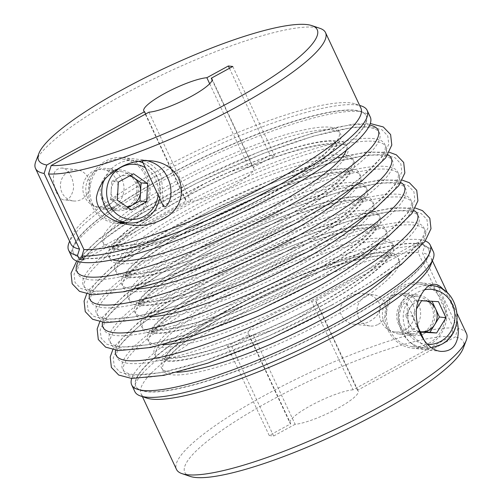 <?xml version="1.0" encoding="UTF-8"?>
<svg xmlns="http://www.w3.org/2000/svg" width="502" height="502" viewBox="0 0 502 502"><rect width="100%" height="100%" fill="white"/><g stroke="black" fill="none" stroke-linecap="round" stroke-linejoin="round"><path stroke-width="0.38" stroke-dasharray="2.51 1.88" d="M422.646 242.698A164.832 31.99 -25.1 0 0 418.235 242.196L311.24 300.547A37.675 7.31 -25.1 0 0 271.275 315.105A37.675 7.31 -25.1 0 0 248.17 333.774A37.675 7.31 -25.1 0 0 248.923 334.539L227.419 346.267L231.824 346.769L253.334 335.035A37.675 7.31 -25.1 0 0 293.306 320.483A37.675 7.31 -25.1 0 0 316.404 301.809A37.675 7.31 -25.1 0 0 315.651 301.049L422.646 242.698L424.472 246.601L422.483 252.945L457.887 328.528L455.232 336.98L357.462 390.305A37.675 7.31 -25.1 0 1 358.215 391.064L316.404 301.809M415.6 243.633A161.694 31.381 -25.1 0 0 244.06 301.564A161.694 31.381 -25.1 0 0 135.866 386.383A161.694 31.381 -25.1 0 0 295.596 346.211A161.694 31.381 -25.1 0 0 428.714 249.205A161.694 31.381 -25.1 0 0 420.011 244.135A161.694 31.381 -25.1 0 0 415.6 243.633M412.556 344.328C417.375 348.551 428.62 350.183 428.727 349.944L408.816 332.801L406.852 303.252C403.997 302.154 401.569 305.605 399.561 313.612C398.921 320.138 400.019 326.306 402.855 332.123C405.114 337.106 408.352 341.172 412.556 344.328M253.334 335.035L295.145 424.29A37.675 7.31 -25.1 0 0 335.11 409.732A37.675 7.31 -25.1 0 0 358.215 391.064M315.651 301.049L357.462 390.305M295.145 424.29L273.634 436.018L269.223 435.523L290.733 423.788A37.675 7.31 -25.1 0 1 289.98 423.029L248.17 333.774M311.24 300.547L353.05 389.803L450.821 336.484A153.844 29.856 -25.1 0 0 274.349 398.601A153.844 29.856 -25.1 0 0 190.038 476.367M463.164 348.426A153.844 29.856 -25.1 0 0 455.232 336.98M353.05 389.803A37.675 7.31 -25.1 0 0 313.085 404.355A37.675 7.31 -25.1 0 0 289.98 423.029M384.388 323.093A20.406 19.089 -83.5 0 1 385.906 302.235A20.406 19.089 -83.5 0 1 403.803 293.475A20.406 19.089 -83.5 0 1 420.475 315.909A20.406 19.089 -83.5 0 1 399.209 334.037A20.406 19.089 -83.5 0 1 384.388 323.093M450.821 336.484L453.475 328.026L418.072 252.443A160.125 31.074 -25.1 0 0 248.195 309.822A160.125 31.074 -25.1 0 0 141.075 393.806A160.125 31.074 -25.1 0 0 146.546 398.03M430.823 264.868A160.125 31.074 -25.1 0 0 431.08 257.959A160.125 31.074 -25.1 0 0 422.483 252.945M453.475 328.026A160.125 31.074 -25.1 0 0 283.599 385.411A160.125 31.074 -25.1 0 0 176.478 469.395M466.49 333.541A160.125 31.074 -25.1 0 0 457.887 328.528M379.035 302.562C375.471 297.077 370.627 294.147 364.502 293.758C354.243 292.672 346.531 296.469 341.354 305.153C336.999 313.549 345.489 324.141 354.895 324.267L365.996 322.937C374.153 319.912 382.681 312.74 379.035 302.562M457.065 320.922C455.54 312.388 448.06 295.195 443.749 290.1M388.19 330.46A32.969 30.842 96.5 0 0 412.129 348.137A32.969 30.842 96.5 0 0 446.485 318.858A32.969 30.842 96.5 0 0 419.553 282.626A32.969 30.842 96.5 0 0 390.638 296.77A32.969 30.842 96.5 0 0 388.19 330.46M424.334 333.51A20.406 19.089 -83.5 0 1 413.541 335.662A20.406 19.089 -83.5 0 1 398.726 324.719A20.406 19.089 -83.5 0 1 400.238 303.861A20.406 19.089 -83.5 0 1 418.141 295.101A20.406 19.089 -83.5 0 1 434.676 311.635A20.406 19.089 -83.5 0 1 424.334 333.51M425.288 240.973A164.832 31.99 -25.1 0 0 421.335 239.9A164.832 31.99 -25.1 0 0 223.083 308.429A164.832 31.99 -25.1 0 0 131.731 378.483M418.072 252.443L420.061 246.105L418.235 242.196M420.061 246.105A164.832 31.99 -25.1 0 0 245.202 305.128A164.832 31.99 -25.1 0 0 134.85 391.623M433.383 251.778A164.832 31.99 -25.1 0 0 424.472 246.601M378.263 324.323A15.7 14.683 96.5 0 0 386.22 307.494A15.7 14.683 96.5 0 0 373.501 294.781A15.7 14.683 96.5 0 0 357.142 308.724A15.7 14.683 96.5 0 0 369.961 325.98A15.7 14.683 96.5 0 0 378.263 324.323M412.895 304.639A18.838 17.62 -83.5 0 1 404.932 329.99A18.838 17.62 -83.5 0 1 394.974 331.973A18.838 17.62 -83.5 0 1 379.587 311.271A18.838 17.62 -83.5 0 1 399.216 294.536A18.838 17.62 -83.5 0 1 412.895 304.639M248.923 334.539L290.733 423.788M269.223 435.523L227.419 346.267M273.634 436.018L231.824 346.769M428.909 343.274A31.394 29.367 96.5 0 0 444.816 309.615A31.394 29.367 96.5 0 0 419.377 284.182A31.394 29.367 96.5 0 0 386.659 312.075A31.394 29.367 96.5 0 0 412.305 346.581A31.394 29.367 96.5 0 0 428.909 343.274M163.52 206.498L161.55 176.955C159.103 171.954 155.651 167.856 151.196 164.675C146.132 161.55 142.951 159.931 141.646 159.805L146.653 160.584M212.12 80.038L253.077 167.461A37.675 7.31 154.9 0 1 253.83 168.226A37.675 7.31 154.9 0 1 230.725 186.895A37.675 7.31 154.9 0 1 190.76 201.453L86.4 258.367A161.694 31.381 -25.1 0 0 276.502 190.647A161.694 31.381 -25.1 0 0 366.134 115.617A161.694 31.381 -25.1 0 0 206.404 155.789A161.694 31.381 -25.1 0 0 73.286 252.795A161.694 31.381 -25.1 0 0 81.989 257.865M148.95 112.197L190.76 201.453M125.048 222.624A32.969 30.842 96.5 0 0 146.891 175.292A32.969 30.842 96.5 0 0 122.952 157.615A32.969 30.842 96.5 0 0 88.597 186.895A32.969 30.842 96.5 0 0 115.529 223.126A32.969 30.842 96.5 0 0 122.036 223.126M68.881 243.112A164.832 31.99 154.9 0 1 204.314 151.334A164.832 31.99 154.9 0 1 361.515 106.029M370.294 117.085A164.832 31.99 -25.1 0 0 207.452 158.036A164.832 31.99 -25.1 0 0 71.755 256.93M110.747 172.242A20.406 19.089 -83.5 0 1 121.54 170.09A20.406 19.089 -83.5 0 1 136.356 181.034A20.406 19.089 -83.5 0 1 134.843 201.892A20.406 19.089 -83.5 0 1 116.941 210.645A20.406 19.089 -83.5 0 1 100.406 194.117A20.406 19.089 -83.5 0 1 110.747 172.242M122.024 179.409A20.406 19.089 -83.5 0 1 120.505 200.267A20.406 19.089 -83.5 0 1 102.603 209.02A20.406 19.089 -83.5 0 1 85.936 186.593A20.406 19.089 -83.5 0 1 107.202 168.465A20.406 19.089 -83.5 0 1 122.024 179.409M92.908 204.734A31.394 29.367 96.5 0 0 115.705 221.564A31.394 29.367 96.5 0 0 143.723 207.345A31.394 29.367 96.5 0 0 122.777 159.172A31.394 29.367 96.5 0 0 95.236 172.644A31.394 29.367 96.5 0 0 92.908 204.734M229.452 68.297L270.176 155.231L274.581 155.733L253.077 167.461M232.777 66.477L274.581 155.733M116.295 179.628A18.838 17.62 -83.5 0 1 115.184 198.428A18.838 17.62 -83.5 0 1 98.373 206.962A18.838 17.62 -83.5 0 1 82.987 186.261A18.838 17.62 -83.5 0 1 102.615 169.525A18.838 17.62 -83.5 0 1 116.295 179.628M145.624 114.01L186.349 200.951A37.675 7.31 154.9 0 1 185.596 200.191A37.675 7.31 154.9 0 1 208.694 181.517A37.675 7.31 154.9 0 1 248.666 166.965L270.176 155.231M82.679 257.488L186.349 200.951M209.685 83.746L248.666 166.965M70.92 244.041A160.125 31.074 154.9 0 1 71.177 237.132A160.125 31.074 154.9 0 1 202.739 147.977A160.125 31.074 154.9 0 1 355.454 103.97A160.125 31.074 154.9 0 1 360.925 108.194M35.767 161.55A160.125 31.074 154.9 0 1 167.335 72.395A160.125 31.074 154.9 0 1 320.044 28.382M56.073 191.852C58.947 197.255 61.708 199.953 64.363 199.947C67.883 200.304 70.613 197.713 72.533 192.172C76.248 184.228 69 167.361 61.828 168.063C53.086 168.691 51.166 176.616 56.073 191.852M405.522 315.262L410.216 307.644A15.7 14.683 96.5 0 0 409.293 323.313L405.522 315.262L412.136 316.009L416.635 308.717M414.916 300.027L423.387 300.466A15.7 14.683 96.5 0 0 410.216 307.644L414.916 300.027L421.529 300.78M82.93 258.022A161.694 31.381 -25.1 0 0 86.4 258.367L83.765 259.804M225.385 311.108A161.694 31.381 -25.1 0 0 135.747 386.138A161.694 31.381 -25.1 0 0 295.483 345.966A161.694 31.381 -25.1 0 0 428.601 248.961A161.694 31.381 -25.1 0 0 419.898 243.89A161.694 31.381 -25.1 0 0 225.385 311.108M276.615 190.892A161.694 31.381 -25.1 0 0 366.253 115.862A161.694 31.381 -25.1 0 0 206.517 156.034A161.694 31.381 -25.1 0 0 73.399 253.039A161.694 31.381 -25.1 0 0 276.615 190.892M110.653 199.413L111.187 190.365A15.7 14.683 96.5 0 0 117.719 204.314L110.653 199.413L117.267 200.16M111.72 181.322L119.325 177.175A15.7 14.683 96.5 0 0 111.187 190.365L111.72 181.322L118.34 182.069M423.682 332.117A18.838 17.62 96.5 0 0 433.226 311.924A18.838 17.62 96.5 0 0 417.965 296.663A18.838 17.62 96.5 0 0 398.331 313.399A18.838 17.62 96.5 0 0 413.717 334.1A18.838 17.62 96.5 0 0 423.682 332.117M420.387 332.148L419.678 332.117L412.136 316.009M426.687 301.043A15.7 14.683 96.5 0 0 423.387 300.466L438.472 301.652M431.852 300.899L432.053 301.319M420.193 331.728L413.064 331.364L409.293 323.313A15.7 14.683 96.5 0 0 420.155 331.659M413.064 331.364L419.678 332.117M87.373 193.854A15.7 14.683 96.5 0 0 76.9 169.77A15.7 14.683 96.5 0 0 60.541 183.713A15.7 14.683 96.5 0 0 73.361 200.963A15.7 14.683 96.5 0 0 87.373 193.854M133.927 200.555A18.838 17.62 96.5 0 0 121.365 171.653A18.838 17.62 96.5 0 0 101.73 188.382A18.838 17.62 96.5 0 0 117.117 209.089A18.838 17.62 96.5 0 0 133.927 200.555M129.641 175.907A15.7 14.683 96.5 0 0 119.325 177.175L126.924 173.027L133.545 173.78M126.924 173.027L130.445 175.468M127.885 207.521L124.791 209.208L117.719 204.314A15.7 14.683 96.5 0 0 126.786 206.761M124.791 209.208L131.405 209.962M332.964 307.833A166.4 32.291 -25.1 0 0 366.165 231.968A166.4 32.291 -25.1 0 0 124.427 363.812A166.4 32.291 -25.1 0 0 332.964 307.833M320.615 306.433A131.242 25.47 -25.1 0 0 346.8 246.601A131.242 25.47 -25.1 0 0 156.141 350.584A131.242 25.47 -25.1 0 0 320.615 306.433M413.949 210.476A166.4 32.291 -25.1 0 0 252.977 255.223A166.4 32.291 -25.1 0 0 115.56 350.252M305.523 249.262A166.4 32.291 -25.1 0 0 338.724 173.397A166.4 32.291 -25.1 0 0 96.986 305.241A166.4 32.291 -25.1 0 0 305.523 249.262M300.296 238.105A166.4 32.291 -25.1 0 0 333.504 162.24A166.4 32.291 -25.1 0 0 91.759 294.084A166.4 32.291 -25.1 0 0 300.296 238.105M287.947 236.706A131.242 25.47 -25.1 0 0 314.133 176.873A131.242 25.47 -25.1 0 0 123.479 280.85A131.242 25.47 -25.1 0 0 287.947 236.706M280.11 219.97A131.242 25.47 -25.1 0 0 306.295 160.138A131.242 25.47 -25.1 0 0 115.642 264.115A131.242 25.47 -25.1 0 0 280.11 219.97M293.174 247.862A131.242 25.47 -25.1 0 0 319.36 188.03A131.242 25.47 -25.1 0 0 128.707 292.007A131.242 25.47 -25.1 0 0 293.174 247.862M292.459 221.369A166.4 32.291 -25.1 0 0 325.66 145.505A166.4 32.291 -25.1 0 0 83.922 277.349A166.4 32.291 -25.1 0 0 292.459 221.369M293.764 224.156A166.4 32.291 -25.1 0 0 326.971 148.297A166.4 32.291 -25.1 0 0 85.227 280.135A166.4 32.291 -25.1 0 0 293.764 224.156M281.415 222.756A131.242 25.47 -25.1 0 0 307.6 162.924A131.242 25.47 -25.1 0 0 116.947 266.907A131.242 25.47 -25.1 0 0 281.415 222.756M379.405 243.257A131.242 25.47 -25.1 0 0 255.869 261.41A131.242 25.47 -25.1 0 0 162.861 344.698M326.84 320.314A130.42 25.307 -25.1 0 0 390.424 255.462A130.42 25.307 -25.1 0 0 235.231 309.922A130.42 25.307 -25.1 0 0 171.646 374.774A130.42 25.307 -25.1 0 0 326.84 320.314M319.303 303.641A131.242 25.47 -25.1 0 0 345.489 243.815A131.242 25.47 -25.1 0 0 154.836 347.792A131.242 25.47 -25.1 0 0 319.303 303.641M331.659 305.04A166.4 32.291 -25.1 0 0 364.86 229.182A166.4 32.291 -25.1 0 0 123.122 361.02A166.4 32.291 -25.1 0 0 331.659 305.04M274.883 208.813A131.242 25.47 -25.1 0 0 301.068 148.981A131.242 25.47 -25.1 0 0 110.415 252.958A131.242 25.47 -25.1 0 0 274.883 208.813M266.769 192.078A130.42 25.307 -25.1 0 0 292.791 132.622A130.42 25.307 -25.1 0 0 103.33 235.946A130.42 25.307 -25.1 0 0 266.769 192.078M287.232 210.212A166.4 32.291 -25.1 0 0 320.439 134.348A166.4 32.291 -25.1 0 0 78.695 266.192A166.4 32.291 -25.1 0 0 287.232 210.212M326.432 293.883A166.4 32.291 -25.1 0 0 359.633 218.025A166.4 32.291 -25.1 0 0 117.895 349.863A166.4 32.291 -25.1 0 0 326.432 293.883M314.076 292.484A131.242 25.47 -25.1 0 0 340.268 232.658A131.242 25.47 -25.1 0 0 149.609 336.635A131.242 25.47 -25.1 0 0 314.076 292.484M306.239 275.749A131.242 25.47 -25.1 0 0 332.424 215.923A131.242 25.47 -25.1 0 0 141.771 319.899A131.242 25.47 -25.1 0 0 306.239 275.749M400.885 182.584A166.4 32.291 -25.1 0 0 239.912 227.337A166.4 32.291 -25.1 0 0 102.496 322.359M366.341 215.371A131.242 25.47 -25.1 0 0 242.805 233.518A131.242 25.47 -25.1 0 0 149.797 316.806M307.544 278.541A131.242 25.47 -25.1 0 0 333.73 218.709A131.242 25.47 -25.1 0 0 143.076 322.692A131.242 25.47 -25.1 0 0 307.544 278.541M319.899 279.94A166.4 32.291 -25.1 0 0 353.101 204.082A166.4 32.291 -25.1 0 0 111.362 335.92A166.4 32.291 -25.1 0 0 319.899 279.94M387.82 154.691A166.4 32.291 -25.1 0 0 226.848 199.445A166.4 32.291 -25.1 0 0 89.425 294.467M353.276 187.478A131.242 25.47 -25.1 0 0 229.74 205.625A131.242 25.47 -25.1 0 0 136.732 288.914M306.829 252.048A166.4 32.291 -25.1 0 0 340.036 176.189A166.4 32.291 -25.1 0 0 98.298 308.027A166.4 32.291 -25.1 0 0 306.829 252.048M294.479 250.649A131.242 25.47 -25.1 0 0 320.665 190.816A131.242 25.47 -25.1 0 0 130.012 294.799A131.242 25.47 -25.1 0 0 294.479 250.649M313.367 265.997A166.4 32.291 -25.1 0 0 346.568 190.132A166.4 32.291 -25.1 0 0 104.83 321.977A166.4 32.291 -25.1 0 0 313.367 265.997M301.012 264.592A131.242 25.47 -25.1 0 0 327.197 204.766A131.242 25.47 -25.1 0 0 136.544 308.743A131.242 25.47 -25.1 0 0 301.012 264.592M318.588 277.154A166.4 32.291 -25.1 0 0 351.795 201.289A166.4 32.291 -25.1 0 0 110.051 333.133A166.4 32.291 -25.1 0 0 318.588 277.154M369.66 125.073A166.4 32.291 -25.1 0 0 213.783 171.552A166.4 32.291 -25.1 0 0 78.299 261.561M346.286 150.318A131.242 25.47 -25.1 0 0 216.676 177.733A131.242 25.47 -25.1 0 0 112.655 259.76M268.168 194.864A130.689 25.364 -25.1 0 0 294.247 135.283A130.689 25.364 -25.1 0 0 104.385 238.833A130.689 25.364 -25.1 0 0 268.168 194.864M391.472 271.877A130.689 25.364 -25.1 0 0 361.672 255.505A130.689 25.364 -25.1 0 0 233.832 307.136A130.689 25.364 -25.1 0 0 177.124 372.289M424.441 289.798A27.629 25.847 96.5 0 0 403.25 318.965A27.629 25.847 96.5 0 0 427.541 344.46M429.913 285.412A31.394 29.367 96.5 0 0 398.494 314.158A31.394 29.367 96.5 0 0 424.215 347.93A31.394 29.367 96.5 0 0 440.819 344.623A31.394 29.367 96.5 0 0 456.726 310.964A31.394 29.367 96.5 0 0 431.287 285.538M158.13 194.996A27.629 25.847 96.5 0 0 145.354 167.724M127.615 222.919A31.394 29.367 96.5 0 0 155.633 208.694A31.394 29.367 96.5 0 0 134.687 160.521A31.394 29.367 96.5 0 0 103.757 180.77M406.852 303.252L417.532 326.055M424.579 341.103L428.727 349.944M457.303 313.932L447.546 293.105M432.398 260.77L431.08 257.959M142.392 396.618L141.075 393.806M435.29 284.408L419.553 282.626M440.875 351.4L412.129 348.137M418.141 295.101L403.803 293.475M413.541 335.662L399.209 334.037M373.501 294.781L364.502 293.758M369.961 325.98L354.895 324.267M142.104 160.791L141.646 159.805M253.83 168.226L212.02 78.971M112.793 349.75L115.811 344.836L137.874 322.83L173.956 297.567L234.409 263.996L300.886 234.365L351.576 216.814L392.049 207.859L415.336 208.029M151.704 160.872L122.952 157.615M131.26 224.909L115.529 223.126M121.54 170.09L107.202 168.465M116.941 210.645L102.603 209.02M71.177 237.132L69.602 241.23M355.454 103.97L359.608 105.382M305.919 249.193L240.659 281.12L176.541 305.768L135.458 316.825L105.853 319.567L93.855 316.373L88.088 310.305L87.116 301.997L92.249 290.865L113.753 269.455L149.489 244.449L209.685 211.022L275.905 181.504L326.294 164.054L366.297 155.193L382.781 154.516L395.049 157.716L400.834 163.784L401.826 172.079L396.743 183.161L373.124 206.291L343.368 227.18L305.919 249.193M279.52 220.064C311.253 202.482 332.6 187.698 343.569 175.7C346.65 171.897 348.087 169.808 347.873 169.419L349.561 173.008L346.775 172.418C339.252 171.54 325.566 173.918 305.718 179.559C281.584 186.744 255.198 197.135 226.546 210.74C194.174 226.346 168.12 241.537 148.379 256.327C138.514 263.933 132.177 269.894 129.359 274.217L127.991 276.797L126.309 273.207L129.027 273.791C136.425 274.688 149.941 272.366 169.582 266.826C201.264 257.658 244.16 239.435 279.52 220.064M318.714 303.741C350.321 286.234 371.637 271.482 382.662 259.49C385.818 255.625 387.287 253.491 387.073 253.09L388.755 256.685L385.982 256.089C378.677 255.229 365.443 257.476 346.273 262.835C322.949 269.662 297.266 279.639 269.21 292.773C235.884 308.604 208.926 324.154 188.344 339.421C177.984 347.34 171.37 353.521 168.509 357.97L167.191 360.474L165.509 356.884L168.101 357.455C175.054 358.353 187.811 356.263 206.353 351.199C238.255 342.251 282.45 323.614 318.714 303.741M266.455 192.172C298.062 174.665 319.379 159.918 330.398 147.927C333.554 144.055 335.029 141.922 334.809 141.526L336.491 145.116L333.717 144.526C326.419 143.666 313.185 145.913 294.009 151.271C270.691 158.099 245.001 168.076 216.952 181.203C183.625 197.041 156.668 212.591 136.08 227.852C125.726 235.771 119.112 241.958 116.244 246.4L114.927 248.91L113.245 245.315L115.836 245.886C122.795 246.783 135.546 244.7 154.095 239.636C185.991 230.688 230.186 212.045 266.455 192.172M332.048 304.978L266.788 336.898L202.67 361.547L161.594 372.609L131.988 375.352L119.984 372.158L114.224 366.09L113.245 357.782L118.378 346.65L139.889 325.24L175.618 300.227L235.814 266.8L302.035 237.289L352.423 219.838L392.432 210.978L408.91 210.3L421.184 213.501L426.964 219.562L427.955 227.864L422.872 238.946L399.253 262.075L369.503 282.965L332.048 304.978M305.649 275.849C337.382 258.266 358.735 243.476 369.698 231.485C372.785 227.682 374.222 225.586 374.009 225.203L375.691 228.793L372.904 228.197C365.381 227.318 351.695 229.703 331.847 235.338C307.713 242.522 281.327 252.92 252.675 266.524C220.303 282.124 194.249 297.322 174.508 312.106C164.643 319.718 158.306 325.679 155.488 330.002L154.127 332.581L152.439 328.992L155.156 329.576C162.56 330.467 176.077 328.145 195.711 322.61C227.393 313.443 270.296 295.214 305.649 275.849M307.155 278.604C339.038 260.977 360.668 245.974 372.038 233.581C375.96 228.611 377.655 225.931 377.121 225.53L377.429 226.189L373.231 225.078C365.01 224.187 350.923 226.603 330.962 232.326C306.647 239.567 280.103 250.021 251.326 263.688C218.803 279.357 192.567 294.661 172.613 309.608C162.617 317.277 156.04 323.489 152.89 328.245L151.008 332.249L150.7 331.596L154.823 332.7C162.924 333.604 176.848 331.245 196.589 325.622C228.542 316.373 271.601 298.075 307.155 278.604M86.664 293.971L89.682 289.058L111.739 267.045L147.826 241.788L208.28 208.211L274.757 178.587L325.447 161.029L365.92 152.075L389.207 152.244M281.02 222.825C312.909 205.199 334.533 190.189 345.909 177.796C349.831 172.826 351.519 170.147 350.992 169.751L351.3 170.404L347.102 169.293C338.881 168.402 324.788 170.818 304.833 176.547C280.518 183.782 253.974 194.236 225.197 207.91C192.674 223.572 166.438 238.883 146.477 253.824C136.488 261.492 129.911 267.704 126.755 272.46L124.879 276.47L124.571 275.811L128.688 276.916C136.789 277.819 150.713 275.466 170.46 269.844C202.413 260.594 245.465 242.297 281.02 222.825M292.854 221.3L227.594 253.228L163.47 277.876L122.394 288.932L92.788 291.681L80.791 288.481L75.024 282.413L74.051 274.105L79.184 262.973L100.689 241.562L136.425 216.557L196.621 183.13L262.841 153.612L313.223 136.161L353.232 127.301L369.717 126.629L381.984 129.823L387.77 135.891L388.755 144.187L383.679 155.269L360.059 178.405L330.303 199.288L292.854 221.3M318.983 277.085L253.723 309.012L189.605 333.661L148.529 344.717L118.918 347.459L106.92 344.265L101.153 338.197L100.18 329.889L105.313 318.757L126.818 297.347L162.554 272.341L222.75 238.914L288.97 209.397L339.358 191.946L379.368 183.086L395.846 182.408L408.113 185.608L413.899 191.676L414.89 199.972L409.808 211.053L386.189 234.183L356.439 255.072L318.983 277.085M76.712 261.034L98.768 239.077L134.762 213.896L195.215 180.318L261.693 150.694L312.382 133.137L352.85 124.189L370.269 123.517M292.584 247.957C324.317 230.374 345.671 215.584 356.633 203.592C359.721 199.79 361.151 197.694 360.944 197.311L362.626 200.9L359.84 200.311C352.316 199.432 338.63 201.81 318.783 207.452C294.649 214.63 268.263 225.028 239.611 238.632C207.238 254.232 181.184 269.43 161.443 284.22C151.579 291.825 145.241 297.786 142.424 302.11L141.056 304.689L139.374 301.1L142.091 301.683C149.489 302.58 163.012 300.259 182.646 294.718C214.329 285.55 257.231 267.321 292.584 247.957M320.22 306.496C351.187 289.397 372.547 274.688 384.287 262.364C388.805 256.886 390.776 253.905 390.186 253.422L390.493 254.081L386.308 252.97C378.32 252.098 364.684 254.376 345.401 259.816C321.895 266.7 296.054 276.74 267.873 289.93C234.396 305.831 207.257 321.487 186.455 336.911C175.964 344.887 169.111 351.325 165.898 356.225L164.072 360.141L163.765 359.488L168.139 360.618C176.415 361.453 190.459 359.024 210.269 353.339C242.152 344.039 284.891 325.842 320.22 306.496M99.729 321.864L102.747 316.95L124.803 294.938L160.891 269.674L221.344 236.103L287.822 206.479L338.511 188.921L378.985 179.967L402.271 180.136M267.955 194.933C298.928 177.833 320.282 163.125 332.029 150.801C336.547 145.316 338.511 142.336 337.928 141.859L338.235 142.512L334.05 141.401C326.055 140.529 312.42 142.813 293.137 148.253C269.637 155.137 243.796 165.171 215.615 178.361C182.132 194.261 154.992 209.924 134.197 225.342C123.705 233.323 116.847 239.761 113.634 244.656L111.814 248.578L111.507 247.919L115.874 249.048C124.157 249.883 138.201 247.461 158.005 241.769C189.888 232.47 232.627 214.279 267.955 194.933M394.974 331.973L413.717 334.1M399.216 294.536L417.965 296.663M412.305 346.581L424.215 347.93L431.582 347.792M419.377 284.182L429.976 285.387M76.9 169.77L61.828 168.063M73.361 200.963L64.363 199.947M98.373 206.962L117.117 209.089M102.615 169.525L121.365 171.653M122.777 159.172L138.546 161.236M143.057 162.83L146.747 164.825L154.61 172.217L159.473 182.082L159.925 198.83M115.705 221.564L117.939 221.821M294.09 250.711C325.974 233.091 347.604 218.081 358.974 205.688C362.896 200.718 364.59 198.039 364.057 197.637L364.364 198.296L360.166 197.186C351.946 196.295 337.859 198.71 317.898 204.439C293.582 211.675 267.039 222.129 238.262 235.796C205.738 251.464 179.503 266.769 159.548 281.716C149.552 289.384 142.976 295.596 139.826 300.353L137.943 304.363L137.636 303.704L141.752 304.808C149.86 305.712 163.777 303.352 183.525 297.73C215.477 288.481 258.53 270.189 294.09 250.711M185.596 200.191L143.785 110.936"/><path stroke-width="0.75" d="M142.392 396.618L176.478 469.395A160.125 31.074 -25.1 0 0 181.956 473.618L190.038 476.367A153.844 29.856 -25.1 0 0 336.76 434.086A153.844 29.856 -25.1 0 0 463.164 348.426L466.232 340.45A160.125 31.074 -25.1 0 0 466.49 333.541L457.303 313.932M131.731 378.483A164.832 31.99 -25.1 0 0 131.706 384.915L134.85 391.623A164.832 31.99 -25.1 0 0 140.485 395.971L146.546 398.03A160.125 31.074 -25.1 0 0 299.261 354.023A160.125 31.074 -25.1 0 0 430.823 264.868L433.119 258.888A164.832 31.99 -25.1 0 0 433.383 251.778L430.245 245.07A164.832 31.99 -25.1 0 0 425.288 240.973M181.956 473.618A160.125 31.074 -25.1 0 0 334.665 429.605A160.125 31.074 -25.1 0 0 466.232 340.45M443.749 290.1C440.913 286.51 438.089 284.615 435.29 284.408C430.088 283.542 425.031 287.608 420.118 296.607C414.903 306.822 414.978 319.322 420.356 334.106C426.11 344.805 432.95 350.565 440.875 351.4C448.619 351.62 453.764 348.495 456.318 342.025C458.665 336.39 458.916 329.356 457.065 320.922M131.706 384.915A164.832 31.99 -25.1 0 0 294.548 343.964A164.832 31.99 -25.1 0 0 430.245 245.07M140.485 395.971A164.832 31.99 -25.1 0 0 297.686 350.666A164.832 31.99 -25.1 0 0 433.119 258.888M146.653 160.584C156.568 162.955 163.526 168.634 167.517 177.626C170.686 184.065 171.678 190.854 170.479 198.001C168.189 204.948 165.867 207.778 163.52 206.498L142.104 160.791M211.267 78.212L232.777 66.477L228.366 65.982L206.855 77.71A37.675 7.31 -25.1 0 0 166.89 92.268A37.675 7.31 -25.1 0 0 143.785 110.936A37.675 7.31 -25.1 0 0 144.538 111.695L46.768 165.02A153.844 29.856 154.9 0 1 38.836 153.574A153.844 29.856 154.9 0 1 165.24 67.914A153.844 29.856 154.9 0 1 311.962 25.633A153.844 29.856 154.9 0 1 227.651 103.399A153.844 29.856 154.9 0 1 51.179 165.516L148.95 112.197A37.675 7.31 -25.1 0 0 188.915 97.645A37.675 7.31 -25.1 0 0 212.02 78.971A37.675 7.31 -25.1 0 0 211.267 78.212L212.12 80.038M122.036 223.126A32.969 30.842 96.5 0 0 125.048 222.624M118.874 168.277C106.355 174.903 98.869 184.604 96.422 197.393C96.447 215.226 117.957 223.879 131.26 224.909C144.833 226.728 157.446 223.515 169.111 215.283C180.814 205.801 184.134 193.69 179.057 178.938C173.171 168.226 164.054 162.209 151.704 160.872C139.129 160.107 128.186 162.573 118.874 168.277M46.768 165.02L44.113 173.472L79.517 249.055L77.528 255.399L79.354 259.302A164.832 31.99 -25.1 0 0 83.765 259.804L81.939 255.894L83.928 249.557L48.525 173.974L51.179 165.516M77.528 255.399A164.832 31.99 154.9 0 1 68.617 250.222A164.832 31.99 154.9 0 1 68.881 243.112L69.602 241.23M359.608 105.382L361.515 106.029A164.832 31.99 154.9 0 1 367.15 110.377A164.832 31.99 154.9 0 1 275.774 186.869A164.832 31.99 154.9 0 1 81.939 255.894M68.617 250.222L71.755 256.93A164.832 31.99 -25.1 0 0 278.917 193.571A164.832 31.99 -25.1 0 0 370.294 117.085L367.15 110.377M228.366 65.982L229.452 68.297M144.538 111.695L145.624 114.01M79.354 259.302L82.679 257.488M206.855 77.71L209.685 83.746M79.517 249.055A160.125 31.074 154.9 0 1 70.92 244.041L35.51 168.459A160.125 31.074 154.9 0 1 35.767 161.55L38.836 153.574M311.962 25.633L320.044 28.382A160.125 31.074 154.9 0 1 325.522 32.605L360.925 108.194A160.125 31.074 154.9 0 1 253.805 192.178A160.125 31.074 154.9 0 1 83.928 249.557M44.113 173.472A160.125 31.074 154.9 0 1 35.51 168.459M325.522 32.605A160.125 31.074 154.9 0 1 218.401 116.59A160.125 31.074 154.9 0 1 48.525 173.974M416.635 308.717L421.529 300.78L438.472 301.652L446.014 317.753L436.614 332.983L420.387 332.148M81.989 257.865A161.694 31.381 -25.1 0 0 82.93 258.022M117.267 200.16L118.34 182.069L133.545 173.78L147.676 183.581L146.609 201.672L131.405 209.962L117.267 200.16M432.053 301.319L439.394 317L446.014 317.753M420.155 331.659A15.7 14.683 96.5 0 0 421.529 331.797A15.7 14.683 96.5 0 0 428.99 330.078A15.7 14.683 96.5 0 0 434.701 324.618A15.7 14.683 96.5 0 0 435.623 308.95A15.7 14.683 96.5 0 0 426.687 301.043M439.394 317L430.001 332.236L436.614 332.983M430.001 332.236L420.193 331.728M130.445 175.468L141.062 182.828L147.676 183.581M126.786 206.761A15.7 14.683 96.5 0 0 132.39 205.067A15.7 14.683 96.5 0 0 138.1 199.608A15.7 14.683 96.5 0 0 140.529 191.877A15.7 14.683 96.5 0 0 133.996 177.928A15.7 14.683 96.5 0 0 129.641 175.907M141.062 182.828L139.989 200.919L146.609 201.672M139.989 200.919L127.885 207.521M115.56 350.252A166.4 32.291 -25.1 0 0 325.12 291.097A166.4 32.291 -25.1 0 0 413.949 210.476M162.861 344.698A131.242 25.47 -25.1 0 0 312.771 289.698A131.242 25.47 -25.1 0 0 379.405 243.257M102.496 322.359A166.4 32.291 -25.1 0 0 312.056 263.205A166.4 32.291 -25.1 0 0 400.885 182.584M149.797 316.806A131.242 25.47 -25.1 0 0 299.707 261.806A131.242 25.47 -25.1 0 0 366.341 215.371M89.425 294.467A166.4 32.291 -25.1 0 0 298.991 235.312A166.4 32.291 -25.1 0 0 387.82 154.691M136.732 288.914A131.242 25.47 -25.1 0 0 286.642 233.913A131.242 25.47 -25.1 0 0 353.276 187.478M78.299 261.561A166.4 32.291 -25.1 0 0 133.394 270.672A166.4 32.291 -25.1 0 0 285.927 207.42A166.4 32.291 -25.1 0 0 369.66 125.073M112.655 259.76A131.242 25.47 -25.1 0 0 273.577 206.021A131.242 25.47 -25.1 0 0 346.286 150.318M177.124 372.289A130.689 25.364 -25.1 0 0 325.635 317.546A130.689 25.364 -25.1 0 0 391.472 271.877M427.541 344.46A27.629 25.847 96.5 0 0 440.574 341.429A27.629 25.847 96.5 0 0 453.626 307.795A27.629 25.847 96.5 0 0 424.441 289.798M429.976 285.387L431.287 285.538A31.394 29.367 96.5 0 0 429.913 285.412M145.354 167.724A27.629 25.847 96.5 0 0 110.327 177.959A27.629 25.847 96.5 0 0 118.629 215.408A27.629 25.847 96.5 0 0 154.02 206.805A27.629 25.847 96.5 0 0 158.13 194.996M103.757 180.77A31.394 29.367 96.5 0 0 127.615 222.919C139.543 223.767 148.975 219.004 155.902 208.637L159.925 198.83M417.532 326.055L424.579 341.103M447.546 293.105L432.398 260.77M415.336 208.029L422.452 210.614L429.806 218.226L430.992 228.724L424.918 241.487L401.198 264.541L371.204 285.6L333.554 307.732L270.446 338.724L207.96 363.109L163.847 375.358L131.744 378.483L118.71 375.044L111.375 367.42L110.214 356.916L112.793 349.75M389.207 152.244L396.323 154.829L403.677 162.447L404.857 172.939L398.783 185.702L375.069 208.757L345.075 229.816L307.425 251.954L244.317 282.94L181.831 307.331L137.717 319.573L105.615 322.698L92.575 319.259L85.246 311.635L84.085 301.131L86.664 293.971M370.269 123.517L383.258 126.937L390.606 134.555L391.792 145.047L385.718 157.816L362.005 180.864L332.01 201.929L294.354 224.061L231.246 255.054L168.766 279.438L124.653 291.681L92.544 294.806L79.511 291.367L72.181 283.743L71.02 273.239L76.712 261.034M402.271 180.136L409.387 182.722L416.742 190.333L417.921 200.831L411.853 213.595L388.134 236.649L358.139 257.708L320.489 279.84L257.382 310.832L194.895 335.217L150.782 347.466L118.679 350.591L105.646 347.152L98.31 339.528L97.15 329.023L99.729 321.864M431.287 285.538C459.631 287.094 467.004 332.324 441.051 344.585L431.582 347.792M138.546 161.236L143.057 162.83M117.939 221.821L127.615 222.919"/></g></svg>
